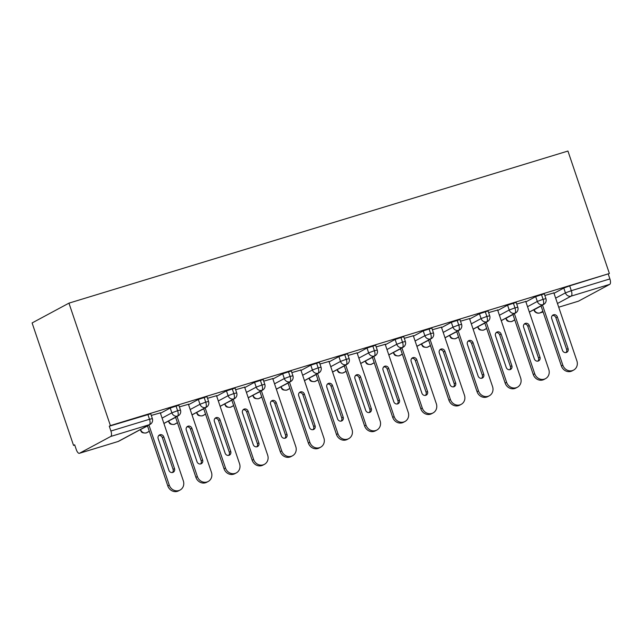 <?xml version="1.0" encoding="UTF-8"?>
<svg xmlns="http://www.w3.org/2000/svg" width="642" height="642" viewBox="0 0 642 642"><rect width="100%" height="100%" fill="white"/><g stroke="black" fill="none" stroke-linecap="round" stroke-linejoin="round"><path stroke-width="0.96" d="M110.777 436.448L79.504 453.26L118.088 441.495L149.361 424.691L110.777 436.448A4.791 1.87 -107 0 0 110.922 431.023L109.284 426.2L110.4 425.598L68.951 303.144L32.1 322.95L73.549 445.412L74.745 445.042M68.951 303.144L567.937 151.047L609.386 273.5L110.4 425.598M578.49 301.162A4.791 1.87 73 0 1 578.354 301.218L558.717 307.205L578.49 301.162L609.756 284.35L571.171 296.114L557.457 303.489M554.014 293.306L563.788 288.049L569.687 285.859L609.386 273.5M569.687 285.859L571.316 290.69L609.9 278.925L608.263 274.102M609.9 278.925A4.791 1.87 73 0 1 609.756 284.35M73.549 445.412L74.665 444.81L76.302 449.633A4.791 1.87 -107 0 0 79.367 453.316A4.791 1.87 -107 0 0 79.504 453.26M553.877 292.904L544.841 295.472M109.284 426.2L150.734 413.801L152.363 418.632L149.506 419.266L147.869 414.435M160.452 413.271L170.226 408.015L178.845 405.238L180.474 410.061L177.617 410.695L175.98 405.872M160.315 412.87L151.279 415.438M188.563 404.701L198.338 399.444L206.957 396.668L208.586 401.491L205.729 402.125L204.092 397.302M188.427 404.3L179.391 406.868M216.675 396.13L226.449 390.874L235.068 388.097L236.697 392.92L233.84 393.554L232.203 388.731M216.539 395.729L207.502 398.297M244.787 387.567L254.561 382.303L263.18 379.526L264.809 384.357L261.952 384.991L260.315 380.16M244.65 387.166L235.614 389.734M272.898 378.997L282.673 373.74L291.291 370.956L292.921 375.787L290.064 376.421L288.427 371.598M272.762 378.595L263.726 381.163M301.01 370.426L310.784 365.17L319.403 362.393L321.032 367.216L318.175 367.85L316.538 363.027M300.873 370.025L291.837 372.593M329.121 361.855L338.896 356.599L347.515 353.822L349.144 358.645L346.287 359.279L344.65 354.456M328.985 361.454L319.949 364.022M357.233 353.285L367.007 348.028L375.626 345.252L377.255 350.075L374.398 350.717L372.761 345.886M357.096 352.883L348.06 355.459M385.344 344.722L395.119 339.457L403.738 336.681L405.367 341.512L402.51 342.146L400.873 337.315M385.208 344.321L376.172 346.889M413.456 336.151L423.23 330.895L431.849 328.118L433.478 332.941L430.622 333.575L428.984 328.752M413.32 335.75L404.283 338.318M441.568 327.58L451.342 322.324L459.961 319.547L461.59 324.37L458.733 325.004L457.096 320.181M441.431 327.179L432.395 329.747M469.679 319.01L479.462 313.753L488.072 310.977L489.702 315.8L486.845 316.434L485.208 311.611M469.543 318.609L460.507 321.177M497.791 310.447L507.573 305.183L516.184 302.406L517.813 307.237L514.956 307.871L513.319 303.04M497.654 310.046L488.618 312.614M525.902 301.876L535.685 296.62L544.296 293.835L545.925 298.666L543.068 299.3L541.431 294.477M525.766 301.475L516.73 304.043M529.337 312.028L542.923 304.725A4.791 1.87 -107 0 0 543.068 299.3L537.314 301.443L535.685 296.62M505.655 318.304L505.727 318.504C506.995 320.029 506.097 321.754 511.489 321.594A4.791 1.87 -107 0 0 511.513 321.594A4.791 1.87 -107 0 0 511.65 321.538L514.764 319.86M501.225 320.599L514.812 313.296A4.791 1.87 -107 0 0 514.956 307.871L509.202 310.014L507.573 305.183M477.544 326.874L477.616 327.075C478.884 328.6 477.985 330.325 483.378 330.165A4.791 1.87 -107 0 0 483.402 330.157A4.791 1.87 -107 0 0 483.538 330.1L486.652 328.431M473.114 329.161L486.7 321.859A4.791 1.87 -107 0 0 486.845 316.434L481.091 318.576L479.462 313.753M449.432 335.437L449.504 335.638C450.772 337.162 449.873 338.896 455.266 338.735A4.791 1.87 -107 0 0 455.29 338.727A4.791 1.87 -107 0 0 455.427 338.671L458.54 337.002M445.002 337.732L458.589 330.429A4.791 1.87 -107 0 0 458.733 325.004L452.979 327.147L451.342 322.324M421.321 344.008L421.393 344.208C422.661 345.733 421.762 347.466 427.155 347.306A4.791 1.87 -107 0 0 427.179 347.298A4.791 1.87 -107 0 0 427.315 347.242L430.429 345.565M416.891 346.303L430.477 339A4.791 1.87 -107 0 0 430.622 333.575L424.868 335.718L423.23 330.895M393.209 352.578L393.281 352.779C394.549 354.304 393.65 356.037 399.043 355.877A4.791 1.87 -107 0 0 399.067 355.869A4.791 1.87 -107 0 0 399.204 355.812L402.317 354.135M388.779 354.874L402.365 347.571A4.791 1.87 -107 0 0 402.51 342.146L396.756 344.289L395.119 339.457M365.097 361.149L365.17 361.35C366.438 362.874 365.539 364.6 370.932 364.439A4.791 1.87 -107 0 0 370.956 364.431A4.791 1.87 -107 0 0 371.092 364.375L374.206 362.706M360.668 363.444L374.254 356.141A4.791 1.87 -107 0 0 374.398 350.717L368.644 352.859L367.007 348.028M336.986 369.72L337.058 369.912C338.326 371.445 337.427 373.171 342.82 373.01A4.791 1.87 -107 0 0 342.844 373.002A4.791 1.87 -107 0 0 342.98 372.946L346.094 371.277M332.556 372.007L346.142 364.704A4.791 1.87 -107 0 0 346.287 359.279L340.533 361.422L338.896 356.599M308.874 378.282L308.946 378.483C310.214 380.008 309.316 381.741 314.708 381.581A4.791 1.87 -107 0 0 314.732 381.573A4.791 1.87 -107 0 0 314.869 381.517L317.983 379.839M304.444 380.578L318.031 373.275A4.791 1.87 -107 0 0 318.175 367.85L312.421 369.993L310.784 365.17M280.763 386.853L280.835 387.054C282.103 388.579 281.204 390.312 286.597 390.151A4.791 1.87 -107 0 0 286.621 390.143A4.791 1.87 -107 0 0 286.757 390.087L289.871 388.41M276.333 389.148L289.919 381.846A4.791 1.87 -107 0 0 290.064 376.421L284.31 378.563L282.673 373.74M252.651 395.424L252.723 395.624C253.991 397.149 253.092 398.875 258.485 398.714A4.791 1.87 -107 0 0 258.509 398.714A4.791 1.87 -107 0 0 258.646 398.658L261.759 396.981M248.221 397.719L261.808 390.416A4.791 1.87 -107 0 0 261.952 384.991L256.198 387.134L254.561 382.303M224.54 403.995L224.612 404.195C225.88 405.72 224.981 407.445 230.374 407.285A4.791 1.87 -107 0 0 230.398 407.277A4.791 1.87 -107 0 0 230.534 407.221L233.648 405.551M220.11 406.29L233.696 398.979A4.791 1.87 -107 0 0 233.84 393.554L228.087 395.697L226.449 390.874M196.428 412.565L196.5 412.758C197.768 414.291 196.869 416.016 202.262 415.856A4.791 1.87 -107 0 0 202.286 415.847A4.791 1.87 -107 0 0 202.423 415.791L205.536 414.122M191.998 414.852L205.584 407.55A4.791 1.87 -107 0 0 205.729 402.125L199.975 404.267L198.338 399.444M168.316 421.128L168.389 421.329C169.657 422.853 168.758 424.587 174.151 424.426A4.791 1.87 -107 0 0 174.175 424.418A4.791 1.87 -107 0 0 174.311 424.362L177.425 422.685M163.887 423.423L177.473 416.12A4.791 1.87 -107 0 0 177.617 410.695L171.863 412.838L170.226 408.015M140.205 429.699L140.277 429.899C141.545 431.424 140.646 433.157 146.039 432.997A4.791 1.87 -107 0 0 146.063 432.989A4.791 1.87 -107 0 0 146.199 432.933L149.313 431.255M561.381 365.972L562.833 365.186A7.985 7.327 61.7 0 0 573.643 370.073L572.191 370.859A7.985 7.327 -118.3 0 1 561.381 365.972L541.029 305.833M573.643 370.073A7.985 7.327 61.7 0 0 576.893 360.9L553.821 292.736M552.377 315.495A3.194 2.929 -118.3 0 1 555.908 317.726L566.629 349.4A3.194 2.929 -118.3 0 1 565.995 352.562M562.833 365.186L542.482 305.054M562.456 350.331L551.735 318.657A3.194 2.929 -118.3 0 1 553.035 314.989A3.194 2.929 -118.3 0 1 557.36 316.947L568.082 348.614A3.194 2.929 -118.3 0 1 566.782 352.289A3.194 2.929 -118.3 0 1 562.456 350.331M533.269 374.535L534.722 373.756A7.985 7.327 61.7 0 0 545.531 378.644L544.079 379.422A7.985 7.327 -118.3 0 1 533.269 374.535L512.918 314.403M545.531 378.644A7.985 7.327 61.7 0 0 548.782 369.471L525.71 301.307M524.265 324.066A3.194 2.929 -118.3 0 1 527.796 326.297L538.518 357.963A3.194 2.929 -118.3 0 1 537.884 361.133M534.722 373.756L514.37 313.617M534.345 358.902L523.623 327.227A3.194 2.929 -118.3 0 1 524.923 323.56A3.194 2.929 -118.3 0 1 529.249 325.518L539.97 357.185A3.194 2.929 -118.3 0 1 538.67 360.852A3.194 2.929 -118.3 0 1 534.345 358.902M505.158 383.105L506.61 382.327A7.985 7.327 61.7 0 0 517.42 387.214L515.967 387.993A7.985 7.327 -118.3 0 1 505.158 383.105L484.806 322.966M517.42 387.214A7.985 7.327 61.7 0 0 520.67 378.042L497.598 309.877M496.154 332.636A3.194 2.929 -118.3 0 1 499.685 334.867L510.406 366.534A3.194 2.929 -118.3 0 1 509.772 369.704M506.61 382.327L486.259 322.188M506.233 367.465L495.512 335.798A3.194 2.929 -118.3 0 1 496.812 332.131A3.194 2.929 -118.3 0 1 501.137 334.081L511.859 365.755A3.194 2.929 -118.3 0 1 510.559 369.423A3.194 2.929 -118.3 0 1 506.233 367.465M477.046 391.676L478.499 390.898A7.985 7.327 61.7 0 0 489.308 395.785L487.856 396.563A7.985 7.327 -118.3 0 1 477.046 391.676L456.695 331.537M489.308 395.785A7.985 7.327 61.7 0 0 492.558 386.612L469.487 318.448M468.042 341.199A3.194 2.929 -118.3 0 1 471.573 343.438L482.294 375.105A3.194 2.929 -118.3 0 1 481.661 378.266M478.499 390.898L458.147 330.758M478.121 376.035L467.4 344.369A3.194 2.929 -118.3 0 1 468.7 340.701A3.194 2.929 -118.3 0 1 473.026 342.651L483.747 374.326A3.194 2.929 -118.3 0 1 482.447 377.994A3.194 2.929 -118.3 0 1 478.121 376.035M448.935 400.247L450.387 399.46A7.985 7.327 61.7 0 0 461.197 404.356L459.744 405.134A7.985 7.327 -118.3 0 1 448.935 400.247L428.583 340.108M461.197 404.356A7.985 7.327 61.7 0 0 464.447 395.183L441.375 327.011M439.931 349.77A3.194 2.929 -118.3 0 1 443.462 352.001L454.183 383.675A3.194 2.929 -118.3 0 1 453.549 386.837M450.387 399.46L430.036 339.329M450.01 384.606L439.288 352.94A3.194 2.929 -118.3 0 1 440.589 349.264A3.194 2.929 -118.3 0 1 444.914 351.222L455.635 382.889A3.194 2.929 -118.3 0 1 454.335 386.564A3.194 2.929 -118.3 0 1 450.01 384.606M420.823 408.818L422.276 408.031A7.985 7.327 61.7 0 0 433.085 412.918L431.633 413.705A7.985 7.327 -118.3 0 1 420.823 408.818L400.472 348.678M433.085 412.918A7.985 7.327 61.7 0 0 436.335 403.746L413.263 335.581M411.819 358.34A3.194 2.929 -118.3 0 1 415.35 360.571L426.071 392.238A3.194 2.929 -118.3 0 1 425.437 395.408M422.276 408.031L401.924 347.892M421.898 393.177L411.177 361.502A3.194 2.929 -118.3 0 1 412.477 357.835A3.194 2.929 -118.3 0 1 416.802 359.793L427.524 391.459A3.194 2.929 -118.3 0 1 426.224 395.127A3.194 2.929 -118.3 0 1 421.898 393.177M392.711 417.38L394.164 416.602A7.985 7.327 61.7 0 0 404.974 421.489L403.521 422.267A7.985 7.327 -118.3 0 1 392.711 417.38L372.36 357.241M404.974 421.489A7.985 7.327 61.7 0 0 408.224 412.316L385.152 344.152M383.707 366.911A3.194 2.929 -118.3 0 1 387.238 369.142L397.96 400.809A3.194 2.929 -118.3 0 1 397.326 403.978M394.164 416.602L373.813 356.462M393.787 401.748L383.065 370.073A3.194 2.929 -118.3 0 1 384.365 366.405A3.194 2.929 -118.3 0 1 388.691 368.364L399.412 400.03A3.194 2.929 -118.3 0 1 398.112 403.698A3.194 2.929 -118.3 0 1 393.787 401.748M364.6 425.951L366.052 425.173A7.985 7.327 61.7 0 0 376.862 430.06L375.409 430.838A7.985 7.327 -118.3 0 1 364.6 425.951L344.248 365.812M376.862 430.06A7.985 7.327 61.7 0 0 380.112 420.887L357.04 352.723M355.596 375.482A3.194 2.929 -118.3 0 1 359.127 377.713L369.848 409.379A3.194 2.929 -118.3 0 1 369.214 412.541M366.052 425.173L345.701 365.033M365.675 410.31L354.954 378.644A3.194 2.929 -118.3 0 1 356.254 374.976A3.194 2.929 -118.3 0 1 360.579 376.926L371.301 408.601A3.194 2.929 -118.3 0 1 370.001 412.268A3.194 2.929 -118.3 0 1 365.675 410.31M336.488 434.522L337.941 433.743A7.985 7.327 61.7 0 0 348.75 438.63L347.298 439.409A7.985 7.327 -118.3 0 1 336.488 434.522L316.137 374.382M348.75 438.63A7.985 7.327 61.7 0 0 352.001 429.458L328.929 361.294M327.484 384.044A3.194 2.929 -118.3 0 1 331.015 386.275L341.737 417.95A3.194 2.929 -118.3 0 1 341.103 421.112M337.941 433.743L317.589 373.604M337.564 418.881L326.842 387.214A3.194 2.929 -118.3 0 1 328.142 383.547A3.194 2.929 -118.3 0 1 332.468 385.497L343.189 417.172A3.194 2.929 -118.3 0 1 341.889 420.839A3.194 2.929 -118.3 0 1 337.564 418.881M308.377 443.092L309.829 442.306A7.985 7.327 61.7 0 0 320.639 447.193L319.186 447.98A7.985 7.327 -118.3 0 1 308.377 443.092L288.025 382.953M320.639 447.193A7.985 7.327 61.7 0 0 323.889 438.021L300.817 369.856M299.373 392.615A3.194 2.929 -118.3 0 1 302.904 394.846L313.625 426.521A3.194 2.929 -118.3 0 1 312.991 429.683M309.829 442.306L289.478 382.175M309.452 427.452L298.731 395.777A3.194 2.929 -118.3 0 1 300.031 392.11A3.194 2.929 -118.3 0 1 304.356 394.068L315.078 425.734A3.194 2.929 -118.3 0 1 313.777 429.41A3.194 2.929 -118.3 0 1 309.452 427.452M280.265 451.655L281.718 450.877A7.985 7.327 61.7 0 0 292.527 455.764L291.075 456.542A7.985 7.327 -118.3 0 1 280.265 451.655L259.914 391.524M292.527 455.764A7.985 7.327 61.7 0 0 295.777 446.591L272.706 378.427M271.261 401.186A3.194 2.929 -118.3 0 1 274.792 403.417L285.513 435.083A3.194 2.929 -118.3 0 1 284.879 438.253M281.718 450.877L261.366 390.737M281.34 436.022L270.619 404.348A3.194 2.929 -118.3 0 1 271.919 400.68A3.194 2.929 -118.3 0 1 276.245 402.638L286.966 434.305A3.194 2.929 -118.3 0 1 285.666 437.972A3.194 2.929 -118.3 0 1 281.34 436.022M252.154 460.226L253.606 459.447A7.985 7.327 61.7 0 0 264.416 464.335L262.963 465.113A7.985 7.327 -118.3 0 1 252.154 460.226L231.802 400.086M264.416 464.335A7.985 7.327 61.7 0 0 267.666 455.162L244.594 386.998M243.149 409.757A3.194 2.929 -118.3 0 1 246.68 411.987L257.402 443.654A3.194 2.929 -118.3 0 1 256.768 446.824M253.606 459.447L233.255 399.308M253.229 444.585L242.507 412.918A3.194 2.929 -118.3 0 1 243.808 409.251A3.194 2.929 -118.3 0 1 248.133 411.201L258.854 442.876A3.194 2.929 -118.3 0 1 257.554 446.543A3.194 2.929 -118.3 0 1 253.229 444.585M224.042 468.796L225.494 468.018A7.985 7.327 61.7 0 0 236.304 472.905L234.852 473.684A7.985 7.327 -118.3 0 1 224.042 468.796L203.691 408.657M236.304 472.905A7.985 7.327 61.7 0 0 239.554 463.733L216.482 395.568M215.038 418.319A3.194 2.929 -118.3 0 1 218.569 420.558L229.29 452.225A3.194 2.929 -118.3 0 1 228.656 455.387M225.494 468.018L205.143 407.879M225.117 453.156L214.396 421.489A3.194 2.929 -118.3 0 1 215.696 417.822A3.194 2.929 -118.3 0 1 220.021 419.772L230.743 451.446A3.194 2.929 -118.3 0 1 229.443 455.114A3.194 2.929 -118.3 0 1 225.117 453.156M195.93 477.367L197.383 476.589A7.985 7.327 61.7 0 0 208.193 481.476L206.74 482.254A7.985 7.327 -118.3 0 1 195.93 477.367L175.579 417.228M208.193 481.476A7.985 7.327 61.7 0 0 211.443 472.303L188.371 404.131M186.926 426.89A3.194 2.929 -118.3 0 1 190.457 429.121L201.179 460.796A3.194 2.929 -118.3 0 1 200.545 463.957M197.383 476.589L177.031 416.449M197.006 461.726L186.284 430.06A3.194 2.929 -118.3 0 1 187.584 426.384A3.194 2.929 -118.3 0 1 191.91 428.342L202.631 460.009A3.194 2.929 -118.3 0 1 201.331 463.684A3.194 2.929 -118.3 0 1 197.006 461.726M167.819 485.938L169.271 485.151A7.985 7.327 61.7 0 0 180.081 490.039L178.628 490.825A7.985 7.327 -118.3 0 1 167.819 485.938L147.467 425.798M180.081 490.039A7.985 7.327 61.7 0 0 183.331 480.866L160.259 412.702M158.815 435.461A3.194 2.929 -118.3 0 1 162.346 437.692L173.067 469.358A3.194 2.929 -118.3 0 1 172.433 472.528M169.271 485.151L148.92 425.012M168.894 470.297L158.173 438.622A3.194 2.929 -118.3 0 1 159.473 434.955A3.194 2.929 -118.3 0 1 163.798 436.913L174.52 468.58A3.194 2.929 -118.3 0 1 173.22 472.247A3.194 2.929 -118.3 0 1 168.894 470.297M542.883 311.322L539.906 312.919L543.1 311.948M534.112 309.548L534.152 309.685A4.791 4.398 -118.3 0 0 539.906 312.919A4.791 1.87 73 0 1 539.77 312.975A4.791 1.87 73 0 1 539.561 313.007M555.643 298.129L565.425 292.872L571.316 290.69A4.791 1.87 73 0 1 571.171 296.114A4.791 4.398 -118.3 0 1 565.425 292.872L563.788 288.049M110.922 431.023L149.506 419.266A4.791 1.87 -107 0 1 149.361 424.691A4.791 4.398 -118.3 0 0 150.092 424.386A4.791 4.791 0 0 0 152.363 418.632M117.807 441.584A4.791 1.87 -107 0 0 117.951 441.552A4.791 1.87 -107 0 0 118.088 441.495A4.791 4.398 -118.3 0 0 118.826 441.19L150.092 424.386M543.1 311.964L539.77 312.975A4.791 4.791 0 0 1 533.839 309.934L541.07 305.961M545.925 298.666A4.791 4.791 0 0 1 543.654 304.42A4.791 4.398 -118.3 0 1 537.314 301.443L527.531 306.699M514.788 319.933L512.388 321.225A4.791 4.398 -118.3 0 1 506.048 318.255L512.966 314.54M477.889 326.69L484.854 323.103M499.42 315.27L509.202 310.014A4.791 4.398 -118.3 0 0 515.542 312.991A4.791 4.791 0 0 0 517.813 307.237M449.777 335.26L456.743 331.673M471.308 323.841L481.091 318.584A4.791 4.398 -118.3 0 0 487.43 321.554A4.791 4.791 0 0 0 489.702 315.8M421.666 343.823L428.631 340.244M443.197 332.412L452.979 327.155A4.791 4.398 -118.3 0 0 459.319 330.124A4.791 4.791 0 0 0 461.59 324.37M393.554 352.394L400.52 348.815M415.085 340.982L424.868 335.718A4.791 4.398 -118.3 0 0 431.207 338.695A4.791 4.791 0 0 0 433.478 332.941M365.442 360.964L372.408 357.377M386.974 349.545L396.756 344.289A4.791 4.398 -118.3 0 0 403.096 347.266A4.791 4.791 0 0 0 405.367 341.512M337.331 369.535L344.297 365.948M358.862 358.116L368.644 352.859A4.791 4.398 -118.3 0 0 374.984 355.828A4.791 4.791 0 0 0 377.255 350.075M309.219 378.106L316.185 374.519M330.75 366.686L340.533 361.422M281.108 386.669L288.073 383.089M302.639 375.257L312.421 370.001A4.791 4.398 -118.3 0 0 318.761 372.97A4.791 4.791 0 0 0 321.032 367.216M252.996 395.239L259.962 391.66M274.527 383.82L284.31 378.563A4.791 4.398 -118.3 0 0 290.649 381.541A4.791 4.791 0 0 0 292.921 375.787M224.885 403.81L231.85 400.223M246.416 392.39L256.198 387.134A4.791 4.398 -118.3 0 0 262.538 390.111A4.791 4.791 0 0 0 264.809 384.357M196.773 412.381L203.739 408.793M218.304 400.961L228.087 395.705A4.791 4.398 -118.3 0 0 234.426 398.674A4.791 4.791 0 0 0 236.697 392.92M168.661 420.943L175.627 417.364M190.192 409.532L199.975 404.275A4.791 4.398 -118.3 0 0 206.315 407.245A4.791 4.791 0 0 0 208.586 401.491M140.55 429.514L147.516 425.935M162.081 418.103L171.863 412.838A4.791 4.398 -118.3 0 0 178.203 415.815A4.791 4.791 0 0 0 180.474 410.061M486.676 328.503L484.277 329.795A4.791 4.398 -118.3 0 1 477.937 326.826L477.616 327.075M458.565 337.074L456.165 338.366A4.791 4.398 -118.3 0 1 449.825 335.389M430.453 345.645L428.053 346.937A4.791 4.398 -118.3 0 1 421.714 343.96L421.393 344.208M402.341 354.215L399.942 355.499A4.791 4.398 -118.3 0 1 393.602 352.53L393.281 352.779M374.23 362.778L371.83 364.07A4.791 4.398 -118.3 0 1 365.491 361.101L365.17 361.35M346.118 371.349L343.719 372.641A4.791 4.398 -118.3 0 1 337.379 369.672L337.058 369.912M349.144 358.645A4.791 4.791 0 0 1 346.873 364.399A4.791 4.398 -118.3 0 1 340.533 361.43M318.007 379.92L315.607 381.212A4.791 4.398 -118.3 0 1 309.267 378.234M289.895 388.49L287.496 389.782A4.791 4.398 -118.3 0 1 281.156 386.805L280.835 387.054M261.784 397.053L259.384 398.345A4.791 4.398 -118.3 0 1 253.044 395.376L252.723 395.624M233.672 405.624L231.272 406.916A4.791 4.398 -118.3 0 1 224.933 403.946L224.612 404.195M205.56 414.194L203.161 415.486A4.791 4.398 -118.3 0 1 196.821 412.509L196.5 412.758M177.449 422.765L175.049 424.057A4.791 4.398 -118.3 0 1 168.71 421.08M149.337 431.336L146.938 432.62A4.791 4.398 -118.3 0 1 140.598 429.65L140.277 429.899M557.36 316.947L555.908 317.726M568.082 348.614L566.629 349.4M529.249 325.518L527.796 326.297M539.97 357.185L538.518 357.963M501.137 334.081L499.685 334.867M511.859 365.755L510.406 366.534M473.026 342.651L471.573 343.438M483.747 374.326L482.294 375.105M444.914 351.222L443.462 352.001M455.635 382.889L454.183 383.675M416.802 359.793L415.35 360.571M427.524 391.459L426.071 392.238M388.691 368.364L387.238 369.142M399.412 400.03L397.96 400.809M360.579 376.926L359.127 377.713M371.301 408.601L369.848 409.379M332.468 385.497L331.015 386.275M343.189 417.172L341.737 417.95M304.356 394.068L302.904 394.846M315.078 425.734L313.625 426.521M276.245 402.638L274.792 403.417M286.966 434.305L285.513 435.083M248.133 411.201L246.68 411.987M258.854 442.876L257.402 443.654M220.021 419.772L218.569 420.558M230.743 451.446L229.29 452.225M191.91 428.342L190.457 429.121M202.631 460.009L201.179 460.796M163.798 436.913L162.346 437.692M174.52 468.58L173.067 469.358M118.826 441.19A4.791 4.791 0 0 1 117.951 441.552L79.367 453.316M543.654 304.42L529.361 312.1M511.513 321.594A4.791 4.791 0 0 0 512.388 321.225M515.542 312.991L501.25 320.671M483.402 330.157A4.791 4.791 0 0 0 484.277 329.795M487.43 321.554L473.138 329.242M455.29 338.727A4.791 4.791 0 0 0 456.165 338.366M459.319 330.124L445.026 337.812M427.179 347.298A4.791 4.791 0 0 0 428.053 346.937M431.207 338.695L416.915 346.375M399.067 355.869A4.791 4.791 0 0 0 399.942 355.499M403.096 347.266L388.803 354.946M370.956 364.431A4.791 4.791 0 0 0 371.83 364.07M374.984 355.828L360.692 363.516M342.844 373.002A4.791 4.791 0 0 0 343.719 372.641M346.873 364.399L332.58 372.087M314.732 381.573A4.791 4.791 0 0 0 315.607 381.212M318.761 372.97L304.469 380.658M286.621 390.143A4.791 4.791 0 0 0 287.496 389.782M290.649 381.541L276.357 389.221M258.509 398.714A4.791 4.791 0 0 0 259.384 398.345M262.538 390.111L248.245 397.791M230.398 407.277A4.791 4.791 0 0 0 231.272 406.916M234.426 398.674L220.134 406.362M202.286 415.847A4.791 4.791 0 0 0 203.161 415.486M206.315 407.245L192.022 414.933M174.175 424.418A4.791 4.791 0 0 0 175.049 424.057M178.203 415.815L163.911 423.495M146.063 432.989A4.791 4.791 0 0 0 146.938 432.62"/></g></svg>
